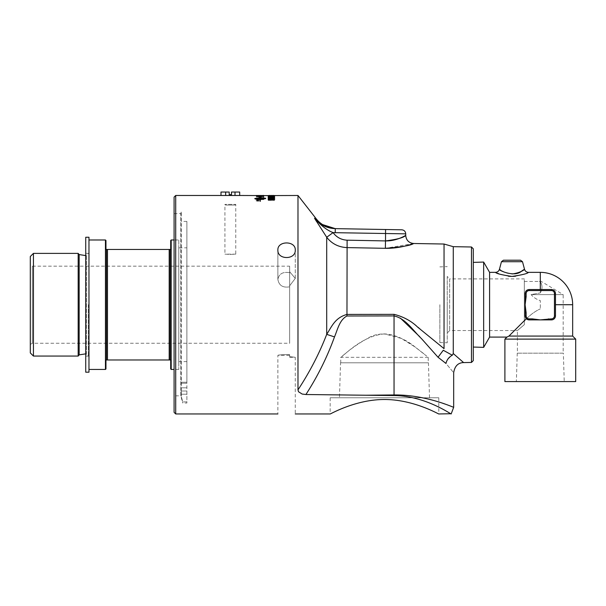 <?xml version="1.0" encoding="UTF-8"?>
<svg xmlns="http://www.w3.org/2000/svg" width="606" height="606" viewBox="0 0 606 606"><rect width="100%" height="100%" fill="white"/><g stroke="black" fill="none" stroke-linecap="round" stroke-linejoin="round"><path stroke-width="0.45" stroke-dasharray="3.03 2.27" d="M235.098 205.048L235.757 204.389L224.917 204.389L235.757 204.389L235.757 254.141L230.333 254.437L224.917 254.141L224.917 204.389L225.568 205.048L235.098 205.048L225.568 205.048M230.333 254.437L235.757 254.141L224.917 254.141M451.159 413.959C451.637 414.633 425.041 395.695 394.052 395.574L305.909 394.514L302.159 394.044L298.523 391.764L297.985 389.87L297.985 195.48M175.71 195.48L175.71 413.959M223.94 195.48L236.734 195.48M256.376 195.48L256.376 195.533A2623.685 2567.19 98.6 0 1 260.891 195.518L263.042 195.571L260.421 195.693A2606.77 2545.935 -72.4 0 0 256.376 195.746L256.376 195.821A2607.974 2545.548 109.8 0 1 260.694 195.753L263.86 195.571L260.391 195.496A2631.813 2575.924 -83.7 0 0 256.376 195.518L257.209 195.571A2581.143 2524.732 81.6 0 1 259.504 195.586L260.338 195.594A2627.29 2570.311 79.8 0 1 262.898 195.617L262.898 195.48M269.64 195.48L273.208 195.48M277.874 250.096C277.343 260.004 295.804 260.004 295.274 250.096C295.804 240.567 277.343 240.567 277.874 250.096L277.874 279.434C278.987 285.524 282.911 287.986 289.645 286.812L289.645 271.693L295.274 278.419L289.645 285.782L289.645 271.693L289.645 285.782L295.274 278.419L289.645 271.693L289.645 286.812C282.911 287.986 278.987 285.524 277.874 279.434L277.874 250.096M268.132 197.768L274.601 197.768L269.746 197.306L268.132 197.814L274.601 197.814L269.564 197.662L270.511 197.359L268.132 197.814M271.283 195.624L272.889 195.564A111.103 14.355 -89.7 0 0 272.783 195.602L269.943 195.609A112.784 19.975 89.5 0 0 269.799 195.571L272.912 195.867A109.944 9.052 -90.4 0 0 272.844 195.806L272.897 195.799M263.731 197.783L263.731 197.586A2613.951 2505.689 -45.9 0 0 256.376 197.904L256.376 198.109A2613.951 2500.932 135.3 0 1 263.731 197.783L263.731 197.639A2615.064 2506.802 -45.9 0 0 256.376 197.95L256.376 198.162A2615.064 2502.038 135.4 0 1 263.731 197.836M263.731 196.185L263.731 195.829A2613.951 2548.98 -67.3 0 0 256.376 195.965L258.126 196.533L263.731 196.291A2615.064 2544.041 -118 0 0 256.376 196.124L256.376 196.124M257.701 200.268L256.043 200.768L257.701 201.29L259.36 200.768L257.701 200.268L256.043 200.813L257.701 201.336L259.36 200.813L257.701 200.321M263.731 197.382L263.731 196.594A2613.951 2529.929 -54.4 0 0 256.376 196.829L256.376 196.98A2611.527 2523.672 127.3 0 1 262.898 196.768L262.898 197.412L263.731 197.427L263.731 196.647A2615.064 2531.05 -54.4 0 0 256.376 196.874L256.376 197.033A2612.64 2524.793 127.3 0 1 262.898 196.814L262.898 197.465L263.731 197.427M263.731 198.367L263.731 198.147A2613.951 2492.122 -42.6 0 0 256.376 198.503L256.376 198.745A676.023 599.622 -119.5 0 1 259.133 199.048L262.618 199.389L260.694 199.48A2639.304 2486.554 -37.4 0 0 256.376 199.722L256.376 199.995A2650.917 2493.516 143.3 0 1 263.731 199.571L263.731 199.306A729.935 650.935 58.8 0 0 259.482 198.851L257.361 198.662L259.247 198.579A2646.432 2520.187 138.3 0 1 263.731 198.367L263.731 198.2A2615.064 2493.228 -42.6 0 0 256.376 198.548L256.376 198.798A676.228 599.857 -119.5 0 1 259.133 199.094L262.618 199.435L260.694 199.525A2640.425 2487.66 -37.3 0 0 256.376 199.775L256.376 200.041A2652.045 2494.622 143.3 0 1 263.731 199.616L263.731 199.351A730.169 651.185 58.7 0 0 259.482 198.904L257.361 198.707L259.247 198.632A2647.561 2521.308 138.3 0 1 263.731 198.412M272.662 195.594L271.867 195.488L272.662 195.488M274.692 196.109L273.109 195.897A110.133 9.863 -89.5 0 0 273.041 195.965L268.132 196.079L273.109 195.943A110.08 9.863 -89.5 0 0 273.041 196.011L268.147 196.109M274.707 196.723L272.912 196.427A109.989 8.999 -89.4 0 0 272.844 196.541L274.056 196.723L272.48 196.935L271.018 196.723L271.647 196.549A111.156 14.461 89 0 0 271.549 196.45A3186.06 3101.955 -54.2 0 0 268.238 196.533L268.238 197.026L270.723 196.571L272.412 197.071L274.707 196.768L272.912 196.48A109.944 8.999 -89.4 0 0 272.844 196.594L274.056 196.768L272.48 196.98L271.018 196.768L271.647 196.602A111.11 14.461 89 0 0 271.549 196.495A3187.431 3103.341 -54.2 0 0 268.238 196.579L268.238 197.071L274.707 196.768M274.601 198.988L273.056 198.791L273.056 198.139L268.155 198.821L274.601 199.033L273.056 198.836L273.056 198.192L268.155 199.033L274.601 199.033M274.601 200.351L273.056 200.124L273.056 199.351L268.155 200.162L274.601 200.404L273.056 200.169L273.056 199.397L268.155 200.404L274.601 200.404M384.484 333.914C360.759 335.739 341.284 358.487 340.731 357.32C340.875 357.532 352.397 346.556 367.342 338.572C383.356 327.967 404.429 337.996 415.428 347.253L424.715 354.427C417.496 349.336 402.725 334.701 384.484 333.914L401.308 338.413L414.958 346.92L428.237 357.32L428.237 362.789L340.731 362.789L428.237 362.789M289.645 356.684C297.008 357.457 297.008 357.457 289.645 356.684C297.008 357.457 297.008 357.457 289.645 356.684L289.645 354.639L289.645 356.684M439.858 304.72L439.858 342.564L439.858 304.72M289.645 266.178L289.645 343.261L289.645 266.178L32.323 266.178L30.3 265.011L30.3 344.428L30.3 265.011M289.645 354.639L289.645 355.298L289.645 354.639C282.911 354.631 278.987 354.851 277.874 355.298C278.987 354.851 282.911 354.631 289.645 354.639M289.645 272.715C282.911 271.541 278.987 273.783 277.874 279.434C278.987 273.783 282.911 271.541 289.645 272.715M272.329 200.169L269.428 200.169A335.944 264.989 111.9 0 1 272.329 199.609L272.329 200.169L269.428 200.124A335.891 264.913 111.9 0 1 272.329 199.556L272.329 200.124M272.329 198.836L269.428 198.836A335.944 268.246 108.7 0 1 272.329 198.367L272.329 198.836L269.428 198.791A335.891 268.163 108.7 0 1 272.329 198.314L272.329 198.791M268.996 197.071L274.601 197.465M268.784 196.139L271.715 196.132L268.784 196.086M268.784 196.132L274.056 196.071M274.056 195.541L268.784 195.541L274.056 195.518M274.041 195.571L268.132 195.541L274.041 195.518M268.132 195.488L274.707 195.488M272.662 196.798L271.867 196.798M274.707 198.238L272.912 198.745A109.944 8.825 -91.1 0 0 272.844 198.548L272.844 198.495M270.723 198.495L270.321 198.192M268.996 197.814L268.996 198.42M268.238 198.563L268.238 198.563A3187.431 3043.203 -141.5 0 1 271.549 198.707L271.549 198.662M274.056 198.268L272.48 197.973L271.018 198.268L271.647 198.533A111.11 14.18 91.8 0 0 271.549 198.707M260.391 195.549A2632.926 2577.068 -83.7 0 0 256.376 195.571A2624.798 2568.334 98.6 0 1 260.891 195.571L260.391 195.496M263.86 195.624L260.421 195.746A2607.876 2547.063 -72.4 0 0 256.376 195.799L256.376 195.874A2609.08 2546.677 109.8 0 1 260.694 195.806L263.86 195.571M256.376 195.571L256.376 195.602A2615.064 2557.471 -101.7 0 1 263.731 195.67L263.731 195.67M260.118 199.063L260.118 197.988L254.959 198.503M259.527 197.064L260.118 197.109M254.778 198.639L254.778 198.685C255.088 199.147 256.868 199.412 260.118 199.472L260.118 199.427M260.739 199.419L260.739 199.472A9.431 2.507 -0 0 1 260.285 199.472L260.285 199.427M260.739 199.669L262.686 199.124M260.285 199.063L260.285 197.935M260.285 197.988L265.451 198.503M260.285 197.662L260.285 197.124M260.285 197.17L260.974 197.177M263.027 199.351L265.625 198.639M256.315 200.813L257.701 200.397L259.08 200.813L257.701 201.253L256.315 200.768L257.701 200.351L259.08 200.768L257.701 201.2L256.315 200.768M257.611 200.684L257.073 200.783L257.611 200.631M258.618 200.684L256.83 200.594L258.618 201.056L257.861 200.73L258.618 200.548L256.83 200.548L257.315 200.972L258.618 200.631M262.898 195.98L261.413 196.427L260.353 196.026A2647.417 2580.962 114.2 0 1 262.898 195.98L262.898 195.996M262.898 196.041L262.489 195.814M262.489 195.859L257.323 195.783M257.209 195.92L257.209 196.041A2559.123 2491.493 115.2 0 1 259.519 195.996L257.209 196.094A2560.206 2492.599 115.2 0 1 259.519 196.049L259.519 195.996M263.731 196.291L263.731 195.882A2615.064 2550.109 -67.3 0 0 256.376 196.018L258.126 196.586L263.731 196.23M259.519 196.208L257.209 196.223M260.353 196.026L260.353 195.98A2646.296 2579.81 114.2 0 1 262.898 195.927M262.852 196.253L260.353 195.98M274.707 199.488L272.912 200.063A109.944 8.711 -91.3 0 0 272.844 199.828L272.844 199.775M270.723 199.768L270.321 199.412M268.996 198.95L268.996 199.669M268.238 199.844L268.238 199.844A3187.431 3006.04 -146.2 0 1 271.549 200.018L271.549 199.972M274.056 199.488L272.48 199.132L271.018 199.495L271.647 199.813A111.11 14.006 92.1 0 0 271.549 200.018M269.003 197.639L268.238 197.639M268.238 195.806L268.238 195.806A3187.431 3123.703 -111.5 0 1 271.549 195.852L271.549 195.806M274.056 195.67L269.943 195.655A112.739 19.975 89.5 0 0 269.799 195.624L272.889 195.617A111.049 14.355 -89.7 0 0 272.783 195.655L271.647 195.799A111.11 14.559 90.6 0 0 271.549 195.852M447.243 304.72L447.243 342.799L447.243 304.72M447.243 276.472L447.243 332.967L447.243 276.472L449.667 278.896L449.667 330.543L449.667 278.896L524.319 278.896L524.319 324.672L524.319 278.896M483.656 262.065L483.656 347.374M473.294 347.049L473.294 262.39L473.294 347.049M532.273 318.877L532.273 319.892L529.174 319.892A4.045 4.045 0 0 1 525.122 315.847L525.122 312.749L526.137 312.749L526.137 315.847A3.038 3.038 0 0 0 529.174 318.877L540.294 319.892L548.324 319.892L548.324 318.877L551.422 318.877A3.038 3.038 0 0 0 554.46 315.847L554.46 293.592A3.038 3.038 0 0 0 551.422 290.562L529.174 290.562A3.038 3.038 0 0 0 526.137 293.592L526.137 296.69L525.122 296.69L525.122 293.592A4.045 4.045 0 0 1 529.174 289.547L551.422 289.547A4.045 4.045 0 0 1 555.467 293.592L555.467 315.847A4.045 4.045 0 0 1 551.422 319.892L548.324 319.892L551.422 319.892C553.823 319.71 555.172 318.362 555.467 315.847L555.467 293.592C555.217 291.145 553.869 289.797 551.422 289.547L529.174 289.547C526.659 289.842 525.311 291.191 525.122 293.592L525.122 312.749M532.273 319.892L540.294 319.892L548.324 318.877M554.46 315.847L555.467 315.847C555.172 318.362 553.823 319.71 551.422 319.892L548.324 319.892M527.591 319.574L525.447 317.423M503.412 260.216L520.539 260.216M500.806 270.291L507.04 273.208L512.812 273.927L518.547 272.647L524.538 269.352M524.319 281.457L524.319 321.233L524.319 281.457L539.287 281.457L540.294 280.851L563.186 294.607L531.076 294.607C533.765 297.607 536.84 299.599 540.294 300.568L540.294 308.871L540.294 300.568C536.84 299.599 533.765 297.607 531.076 294.607L540.294 292.887C542.559 289.138 542.559 285.335 540.294 281.479C542.559 285.335 542.559 289.138 540.294 292.887L540.294 281.479L540.294 292.887L531.076 294.607L563.186 294.607L563.186 353.162L517.403 353.162L517.403 330.543L524.319 324.672L517.403 330.543L449.667 330.543L447.243 332.967M524.319 321.233L524.319 324.672L524.319 321.233C528.962 315.787 534.287 311.666 540.294 308.871C534.287 311.666 528.962 315.787 524.319 321.233M540.294 281.479C538.999 281.457 538.999 281.457 540.294 281.479C538.999 281.457 538.999 281.457 540.294 281.479M517.403 353.162L563.186 353.162M563.345 353.162L517.251 353.162L563.345 353.162L564.239 381.591L516.357 381.591L564.239 381.591M525.122 296.69L525.122 293.592C525.311 291.191 526.659 289.842 529.174 289.547L551.422 289.547C553.869 289.797 555.217 291.145 555.467 293.592L554.46 293.592M526.137 315.847L525.122 315.847L526.311 318.711L529.174 319.892L529.174 318.877M512.835 276.419L511.032 276.419M508.426 276.23L498.655 273.692M497.397 273.185L495.503 272.352M528.447 272.352C528 273.079 523.69 274.366 515.524 276.23M489.587 272.352L489.587 337.087M540.294 272.352L540.294 289.547M526.311 318.711L508.942 336.072L506.919 337.087M555.467 304.72L572.662 304.72M504.896 339.11L575.7 339.11M508.942 336.072L572.662 336.072M504.896 381.591L575.7 381.591M239.681 195.48L220.993 195.48M220.993 192.041L229.204 192.041L229.204 194.67L231.469 194.67L231.469 192.041L239.681 192.041M235.007 192.041L235.007 195.48M225.659 192.041L225.659 195.48M88.347 304.72L88.347 356.101L88.347 304.72M85.734 237.249L85.734 372.19M88.968 372.19L88.968 237.249M88.968 239.984L88.968 369.455L88.968 239.984M181.277 396.385L181.277 211.827L181.277 396.385A15905.394 15905.394 75.2 0 0 182.732 401.876A15905.394 15905.394 75.2 0 1 181.277 396.385M181.277 391.014L181.277 394.226L181.277 387.81L181.277 394.226L181.277 387.81L181.277 391.014L186.883 391.014L186.883 401.876L182.732 401.876L186.883 401.876L186.883 382.234L186.883 383.227L181.277 383.227L186.883 383.227L186.883 221.41L186.883 391.014L181.277 391.014M174.096 395.824L174.096 213.615L174.096 395.824L180.8 395.824L180.8 213.615L180.8 395.824L182.732 403.035L182.732 401.876L182.732 403.035L186.883 403.035L186.883 401.876L186.883 403.035M30.3 344.428L32.323 343.261L32.323 266.178L32.323 343.261L289.645 343.261M30.3 352.927L30.3 256.512M105.959 240.491L105.959 249.46L170.695 249.46L170.695 240.491M170.695 368.948L170.695 359.979L105.959 359.979L105.959 368.948M171.203 369.455L171.203 239.984M170.188 359.979L170.188 249.46M33.428 356.055L33.428 253.384M78.174 356.055L78.174 253.384M85.734 356.101L88.347 356.101L86.423 354.366L86.423 255.073L86.423 354.366L85.734 353.843M105.452 369.455L105.452 239.984M106.467 359.979L106.467 249.46M107.474 359.979L107.474 249.46M169.18 359.979L169.18 249.46M178.785 239.984L178.785 369.455L178.785 239.984L174.096 239.984M178.785 369.455L174.096 369.455M178.785 247.824L178.785 361.615L178.785 247.824L186.883 247.824L186.883 361.615L186.883 247.824M186.883 361.615L178.785 361.615M174.096 412.345L174.096 197.094M289.645 355.298L277.874 355.298L277.874 413.959M428.237 357.32L340.731 357.32L340.731 362.789M340.549 362.789L428.427 362.789L340.549 362.789L339.451 397.778L429.518 397.778L339.451 397.778M413.678 243.498L385.355 248.316L348.624 247.627M400.422 318.173L394.044 315.931L346.965 315.991C339.534 319.824 337.58 329.649 334.497 336.906L326.702 334.36C331.717 326.679 334.883 317.764 346.965 314.423L394.044 314.347C404.831 317.446 413.943 322.68 421.375 330.058L444.039 348.632L444.039 244.029M330.172 397.778L438.805 397.778L330.172 397.778L330.172 413.959M473.294 248.846L473.294 360.593M394.052 395.574L394.044 394.945L400.839 395.067L416.277 396.642L430.033 399.513L442.516 403.202M445.19 404.119L453.674 407.285M443.509 350.079L438.04 357.252L445.948 363.433C456.098 375.614 456.098 375.614 445.948 363.433L447.486 359.669M447.698 359.335L452.288 355.23L453.265 353.548L463.613 362.585M443.259 350.291A77.879 17.763 -165.3 0 1 444.039 350.685L452.288 355.23M438.04 357.252L419.784 336.762M297.985 389.87C309.795 371.91 319.362 353.404 326.702 334.36L326.702 237.249L333.08 232.613C336.572 237.332 341.246 239.855 347.109 240.188L346.965 247.596C338.496 247.172 331.747 243.718 326.702 237.249M302.159 394.044L298.523 391.764M314.537 218.251L314.522 218.236C316.506 218.66 316.506 218.66 314.522 218.236C320.953 225.591 327.126 230.371 333.05 232.568L333.08 232.613M405.725 233.848L335.201 232.681A30.823 30.823 0 0 1 333.05 232.568L326.672 237.211L316.567 221.538M453.265 353.548L453.265 246.672M471.476 362.449L471.476 246.99M347.109 240.188L385.499 240.915C397.082 239.431 403.808 237.605 405.672 235.439C406.762 234.658 396.983 241.279 385.499 240.915L385.355 248.316M335.201 232.681L335.269 228.636L401.755 229.803M314.522 218.236L320.551 223.932M335.269 228.636C336.61 228.659 336.61 228.659 335.269 228.636C336.61 228.659 336.61 228.659 335.269 228.636M526.137 296.69L525.122 304.72L526.137 312.749M525.122 293.592L526.137 293.592M529.174 289.547L529.174 290.562M551.422 289.547L551.422 290.562M551.422 319.892L551.422 318.877M522.493 261.716L501.457 261.716M79.166 354.874L79.166 254.565M346.965 247.596L346.965 315.991M366.251 395.233L394.044 394.945L394.044 314.347M334.497 336.906C327.187 357.123 317.665 376.318 305.909 394.514M385.499 240.915L385.567 229.515M289.645 357.32L295.274 357.32L295.274 413.959M295.274 278.419L295.274 250.096L295.274 278.419M517.251 353.162L516.357 381.591M85.734 253.338L88.347 253.338L85.734 255.596M186.883 387.81L181.277 387.81L186.883 387.81M186.883 394.226L181.277 394.226L186.883 394.226M186.883 382.234L181.277 382.234L186.883 382.234M186.883 221.41L181.277 221.41M174.096 213.615L180.8 213.615L181.277 211.827M428.427 362.789L429.518 397.778M438.805 397.778L438.805 413.959M439.858 342.564L447.243 342.799M439.858 266.875L447.243 266.64"/><path stroke-width="0.91" d="M259.504 195.48L257.209 195.526A2580.045 2523.611 81.6 0 1 259.504 195.541L260.338 195.541A2626.177 2569.175 79.8 0 1 262.898 195.564L260.338 195.48M336.277 228.659C327.641 228.189 320.885 224.818 316.014 218.554L297.985 195.48L263.731 195.617A2613.951 2556.335 -101.7 0 0 256.376 195.549L257.209 195.556M438.805 413.959C439.191 414.527 413.883 399.468 384.484 399.498C355.093 399.468 329.785 414.527 330.172 413.959C329.785 414.527 355.093 399.468 384.484 399.498C413.883 399.468 439.191 414.527 438.805 413.959L450.788 413.739M295.274 413.959L330.172 413.959M256.376 195.549L239.681 195.48L239.681 192.041L231.469 192.041L231.469 194.67L229.204 194.67L229.204 192.041L220.993 192.041L220.993 195.48L175.71 195.48L174.096 197.094L174.096 412.345L175.71 413.959L277.874 413.959M256.376 195.488L257.209 195.488M262.898 195.48L263.731 195.48M268.829 195.48L269.64 195.48M273.208 195.48L274.01 195.48M277.874 250.096C277.343 240.567 295.804 240.567 295.274 250.096C295.804 260.004 277.343 260.004 277.874 250.096M269.246 195.503L274.056 195.488L269.246 195.503M272.662 196.458L271.867 196.745L272.662 196.458M271.867 196.745L272.662 196.745M270.321 198.223L272.412 197.798L274.707 198.268M268.238 198.51L268.238 197.814L268.996 197.814L268.996 198.42L270.723 198.495L270.321 198.17L272.412 197.745L274.707 198.215L272.912 198.692A109.989 8.825 -91.1 0 0 272.844 198.495L274.056 198.215L272.48 197.92L271.018 198.223L271.647 198.488A111.156 14.18 91.8 0 0 271.549 198.662A3186.06 3041.84 -141.5 0 0 268.238 198.51L268.238 197.859L268.996 197.859M271.018 198.223L271.647 198.533M272.844 198.548L274.056 198.215M268.996 198.367L270.723 198.45M260.118 199.01L254.959 198.503L260.118 199.01L260.118 197.935L254.959 198.45M260.118 197.109L259.429 197.056L260.201 196.526L260.974 197.177L260.285 197.124L260.285 197.617L265.625 198.268L263.027 199.306L263.027 198.897L265.451 198.45L260.285 197.935L260.285 199.01A9.423 2.379 -0 0 0 260.739 199.01L262.686 199.124L260.739 199.419A9.423 2.507 180 0 1 260.285 199.427L260.285 201.351L260.118 199.427C256.868 199.359 255.088 199.101 254.778 198.639L260.118 197.617L260.118 197.109M260.118 197.162L260.118 197.617M260.118 197.662L254.778 198.639M260.118 199.472L260.118 201.328M260.285 201.351L260.285 199.472M262.686 199.177L260.739 198.874M260.285 199.01L260.285 199.063A9.431 2.379 180 0 0 260.739 199.056L260.739 199.01M263.027 199.306L265.451 198.45M265.625 198.685L260.285 197.617M260.974 197.223L260.201 196.526M260.201 196.579L259.429 197.109M257.209 195.988L257.209 196.041A2609.512 2540.973 64 0 1 262.898 196.162L257.209 195.988A2608.406 2539.844 64 0 1 262.898 196.109M263.731 196.011L263.731 196.238A2613.951 2542.912 -118 0 0 256.376 196.071L263.731 196.011M256.49 195.814L263.618 195.852M263.731 195.526L262.898 195.526L263.731 195.617M270.321 199.435L272.412 198.927L274.707 199.488M268.238 199.798L268.238 198.95L268.996 198.95L268.996 199.669L270.723 199.768L270.321 199.389L272.412 198.874L274.707 199.442L272.912 200.01A109.989 8.711 -91.3 0 0 272.844 199.775L274.056 199.442L272.48 199.086L271.018 199.442L271.647 199.76A111.156 14.006 92.1 0 0 271.549 199.972A3186.06 3004.699 -146.2 0 0 268.238 199.798L268.238 198.995L268.996 198.995M271.018 199.442L271.647 199.813M272.844 199.828L274.056 199.442M268.996 199.624L270.723 199.715M269.003 197.071L269.003 197.594L268.238 197.594L268.238 196.905L274.601 197.321L269.003 197.018L269.003 197.594M268.852 196.905L274.601 197.42M268.238 197.594L268.238 196.852L268.852 196.852M268.784 196.079L274.056 196.079M268.132 196.132L274.707 196.132M274.041 196.246L268.132 196.079L274.041 196.246M273.859 195.632L274.707 195.723M270.367 195.685L271.283 195.624M268.238 195.761L272.912 195.814A109.989 9.052 -90.4 0 0 272.844 195.753L271.647 195.746A111.156 14.559 90.6 0 0 271.549 195.806A3186.06 3122.309 -111.5 0 0 268.238 195.761L268.996 195.624M271.018 195.67L271.647 195.799M272.844 195.806L274.056 195.67M268.996 195.715L270.723 195.738M236.734 195.48L223.94 195.48M175.71 413.959L175.71 195.48M297.985 195.48L297.985 389.87L298.523 391.764L302.159 394.044L305.909 394.514L394.052 395.574C424.601 395.733 450.122 413.709 451.159 413.959L453.674 407.285L453.674 372.698C454.735 366.107 458.045 362.736 463.613 362.585L453.538 353.79M473.294 262.39L483.656 262.065L483.656 347.374L473.294 347.049M548.324 318.877L548.324 319.892L551.422 319.892A4.045 4.045 0 0 0 555.467 315.847L555.467 293.592A4.045 4.045 0 0 0 551.422 289.547L529.174 289.547A4.045 4.045 0 0 0 525.122 293.592L525.122 296.69L526.137 296.69L526.137 293.592A3.038 3.038 0 0 1 529.174 290.562L551.422 290.562A3.038 3.038 0 0 1 554.46 293.592L554.46 315.847A3.038 3.038 0 0 1 551.422 318.877L540.294 319.892L532.273 319.892L532.273 318.877L529.174 318.877A3.038 3.038 0 0 1 526.137 315.847L526.137 312.749L525.122 312.749L525.122 315.847A4.045 4.045 0 0 0 529.174 319.892L532.273 319.892M548.324 319.892L540.294 319.892L532.273 318.877M525.122 312.749L525.122 296.69M525.447 317.423L525.122 315.847L526.137 315.847M529.174 318.877L529.174 319.892L527.591 319.574M520.539 260.216L503.412 260.216L501.457 261.716L522.493 261.716L520.539 260.216M511.979 273.942C523.289 272.7 528.296 266.11 521.342 271.352C514.289 277.624 498.2 270.087 499.412 269.352L500.806 270.291M522.493 261.716L524.538 269.352C525.167 271.23 526.47 272.23 528.447 272.352C527.705 273.556 522.213 274.912 511.979 276.434C501.738 274.912 496.246 273.556 495.503 272.352C497.481 272.23 498.783 271.23 499.412 269.352L501.457 261.716M554.46 293.592L555.467 293.592L555.467 315.847L554.46 315.847M511.032 276.419L508.426 276.23M498.655 273.692L497.397 273.185M515.524 276.23L512.835 276.419M483.656 347.374L489.587 337.087L489.587 272.352L483.656 262.065M489.587 337.087L506.919 337.087L508.942 336.072L526.311 318.711M540.294 289.547L540.294 272.352L528.447 272.352M540.294 272.352A32.368 32.368 0 0 1 572.662 304.72L555.467 304.72M575.7 339.11L504.896 339.11L504.896 381.591L575.7 381.591L575.7 339.11L572.662 336.072L508.942 336.072M220.993 195.48L239.681 195.48M225.659 192.041L225.659 195.48M235.007 192.041L235.007 195.48M88.968 237.249L88.968 372.19L85.734 372.19L85.734 237.249L88.968 237.249M33.428 253.384L30.3 256.512L30.3 352.927L33.428 356.055L33.428 253.384L78.174 253.384L78.174 356.055L33.428 356.055M174.096 369.455L171.203 369.455L171.203 239.984L170.695 240.491L170.695 249.46L105.959 249.46L105.959 240.491L105.452 239.984L105.452 369.455L88.968 369.455M105.452 369.455L105.959 368.948L105.959 359.979L170.695 359.979L170.695 368.948L171.203 369.455M170.188 249.46L170.188 359.979M169.18 249.46L169.18 359.979M107.474 249.46L107.474 359.979M106.467 249.46L106.467 359.979M78.174 356.055L79.166 354.874L85.734 353.843M385.567 229.515L335.269 228.636L335.201 232.681L405.725 233.848C405.497 231.416 404.172 230.068 401.755 229.803L385.567 229.515L385.514 240.915M333.08 232.613L326.702 237.249C331.747 243.718 338.504 247.172 346.965 247.596L385.355 248.316C401.437 248.665 415.133 242.839 413.595 243.529C410.989 245.43 401.573 247.028 385.355 248.316L385.499 240.915C397.082 239.431 403.808 237.605 405.672 235.439C406.762 234.658 396.983 241.279 385.499 240.915L347.109 240.188C341.246 239.855 336.572 237.332 333.08 232.613L326.702 237.249L314.522 218.236C316.506 218.66 316.506 218.66 314.522 218.236C320.953 225.591 327.126 230.371 333.05 232.568A30.823 30.823 0 0 0 335.201 232.681M444.039 348.632L417.754 327.217C411.262 320.945 403.361 316.658 394.044 314.347L346.965 314.423C334.883 317.764 331.717 326.679 326.702 334.36L334.497 336.906C337.58 329.649 339.534 319.824 346.965 315.991L394.044 315.931C405.74 318.408 413.269 330.868 421.496 338.64L438.04 357.252L443.259 350.291A77.894 17.877 14.7 0 1 444.039 350.685L452.288 355.23L453.265 353.548L453.265 246.672L444.039 244.029L444.039 348.632M473.294 360.593L473.294 248.846L471.476 246.99L471.476 362.449L473.294 360.593M442.516 403.202L445.19 404.119M394.044 314.347L394.044 394.945C426.579 394.627 454.099 407.808 453.674 407.285C453.977 407.762 426.563 394.635 394.044 394.945L366.251 395.233M326.702 237.249L326.702 334.36C319.362 353.404 309.795 371.91 297.985 389.87M298.523 391.764L302.159 394.044M438.04 357.252L445.948 363.433C446.827 359.805 448.94 357.07 452.288 355.23M445.948 363.433C456.098 375.614 456.098 375.614 445.948 363.433M419.784 336.762L400.422 318.173M316.567 221.538L314.537 218.251M463.613 362.585L471.476 362.449M320.551 223.932L335.269 228.636C326.763 228.303 319.847 224.834 314.522 218.236M551.422 319.892L551.422 318.877M551.422 289.547L551.422 290.562M529.174 289.547L529.174 290.562M525.122 293.592L526.137 293.592M526.137 312.749L525.122 304.72L526.137 296.69M78.174 253.384L79.166 254.565L79.166 354.874M347.109 240.188L346.965 315.991M348.624 247.627L346.965 247.596M305.909 394.514C317.665 376.318 327.187 357.123 334.497 336.906M394.052 395.574L394.044 394.945M260.338 195.526L259.504 195.526M495.503 272.352L489.587 272.352M506.919 337.087L504.896 339.11M572.662 304.72L572.662 336.072M79.166 254.565L85.734 255.596M88.968 239.984L105.452 239.984M171.203 239.984L174.096 239.984M444.039 244.029L413.678 243.498C408.838 242.953 406.187 240.256 405.725 235.408L405.725 233.848M471.476 246.99L453.265 246.672"/></g></svg>

